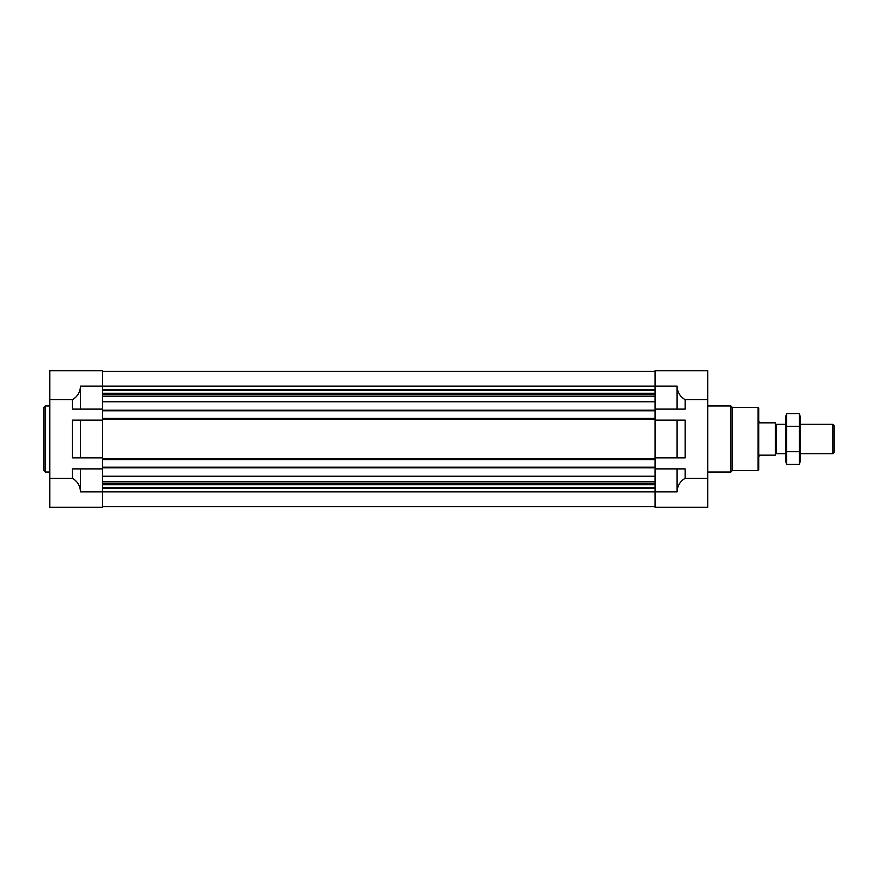 <?xml version="1.0" encoding="UTF-8"?>
<svg xmlns="http://www.w3.org/2000/svg" width="878" height="878" viewBox="0 0 878 878"><rect width="100%" height="100%" fill="white"/><g stroke="black" fill="none" stroke-linecap="round" stroke-linejoin="round"><path stroke-width="1.32" d="M655.054 409.115L685.169 409.115L685.169 399.688L707.789 399.688L707.789 370.703L655.054 370.703L655.054 410.794L102.507 410.794L102.507 370.703L49.772 370.703L49.772 507.297L102.507 507.297L102.507 468.885L72.391 468.885L72.391 478.312C77.56 481.363 80.249 485.885 80.469 491.878L80.469 468.885M80.469 457.877L102.507 457.877L102.507 420.123L72.391 420.123L72.391 457.877L80.469 457.877L80.469 420.123M49.772 399.688L72.391 399.688C77.56 396.636 80.249 392.115 80.469 386.122L80.469 409.115L102.507 409.115M49.772 478.312L72.391 478.312M80.469 409.115L72.391 409.115L72.391 399.688M677.092 457.877L655.054 457.877L655.054 420.123L677.092 420.123L677.092 457.877L685.169 457.877L685.169 420.123L677.092 420.123M80.469 491.878L655.054 491.878L655.054 507.297L707.789 507.297L707.789 478.312L685.169 478.312L685.169 468.885L655.054 468.885L655.054 491.878L677.092 491.878L677.092 468.885M677.092 491.878C677.311 485.885 680 481.363 685.169 478.312M685.169 399.688C680 396.636 677.311 392.115 677.092 386.122L80.469 386.122M707.789 399.688L707.789 478.312M677.092 409.115L677.092 386.122M655.054 410.794L655.054 420.123M655.054 457.877L655.054 468.885M102.507 371.438L655.054 371.438M102.507 410.794L102.507 418.433L655.054 418.433M102.507 418.433L102.507 420.123M655.054 459.567L102.507 459.567L102.507 457.877M102.507 459.567L102.507 467.206L655.054 467.206M102.507 467.206L102.507 468.885M102.507 506.562L655.054 506.562M758.021 407.425L758.021 470.575L758.757 469.84L758.757 408.16L758.021 407.425L732.318 407.425L730.847 405.954L707.789 405.954M758.021 470.575L732.318 470.575L732.318 407.425M732.318 470.575L730.847 472.046L730.847 405.954M49.772 472.046L45.371 472.046L45.371 405.954L49.772 405.954M45.371 472.046L43.9 470.575L43.9 407.425L45.371 405.954M758.757 420.639L759.196 422.845L775.351 422.845L775.351 455.155L759.196 455.155L758.757 457.361M775.351 452.488L776.558 453.685L776.558 424.315L775.351 425.512M832.75 424.315L832.75 453.685L834.1 452.335L834.1 425.665L832.75 424.315L800.319 424.315M799.386 464.44L800.319 460.961L800.319 417.039L799.386 413.56L799.386 464.44L786.567 464.44L786.567 413.56L799.386 413.56M799.386 451.72L786.567 451.72M799.386 426.28L786.567 426.28M786.567 464.44L785.634 460.961L785.634 417.039L786.567 413.56M102.507 389.689L655.054 389.689M102.507 390.194L655.054 390.194M102.507 393.245L655.054 393.245M102.507 393.761L655.054 393.761M102.507 394.76L655.054 394.76M102.507 396.318L655.054 396.318M102.507 401.378L655.054 401.378M102.507 401.795L655.054 401.795M102.507 410.213L655.054 410.213M102.507 419.025L655.054 419.025M102.507 458.974L655.054 458.974M102.507 467.787L655.054 467.787M102.507 476.205L655.054 476.205M102.507 476.622L655.054 476.622M102.507 481.682L655.054 481.682M102.507 483.24L655.054 483.24M102.507 484.239L655.054 484.239M102.507 484.755L655.054 484.755M102.507 487.806L655.054 487.806M102.507 488.311L655.054 488.311M730.847 472.046L707.789 472.046M785.634 424.315L776.558 424.315M832.75 453.685L800.319 453.685M785.634 453.685L776.558 453.685"/></g></svg>
